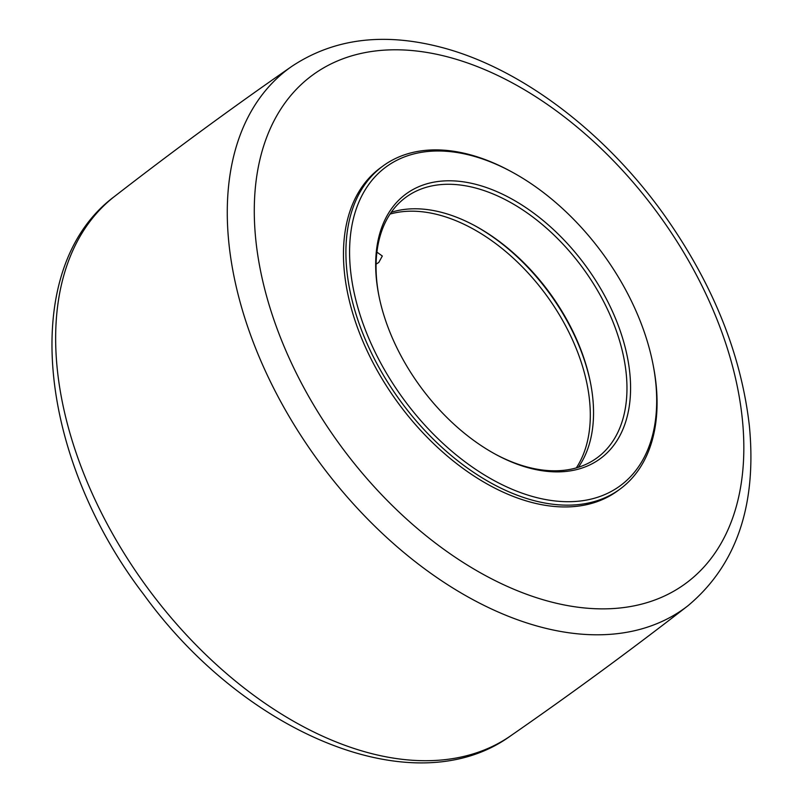 <?xml version="1.0" encoding="UTF-8"?>
<svg xmlns="http://www.w3.org/2000/svg" width="801" height="801" viewBox="0 0 801 801"><rect width="100%" height="100%" fill="white"/><g stroke="black" fill="none" stroke-linecap="round" stroke-linejoin="round"><path stroke-width="1.2" d="M511.899 171.975L510.387 171.154A200.36 124.946 53.7 0 0 458.422 152.06A200.36 124.946 53.7 0 0 382.988 165.987A200.36 124.946 53.7 0 0 400.76 401.451A200.36 124.946 53.7 0 0 620.024 489.091A200.36 124.946 53.7 0 0 653.346 366.017L653.015 364.325A197.777 123.334 -126.3 0 1 539.554 498.292A197.777 123.334 -126.3 0 1 354.753 295.439A197.777 123.334 -126.3 0 1 460.605 153.131A197.777 123.334 -126.3 0 1 511.899 171.975A197.777 123.334 -126.3 0 1 653.015 364.325M382.988 165.987L380.545 167.779A200.36 124.946 53.7 0 0 398.317 403.243A200.36 124.946 53.7 0 0 617.581 490.883L620.024 489.091M590.707 383.919A164.165 102.378 53.7 0 0 474.502 225.522M578.342 467.293A161.582 100.766 53.7 0 0 590.547 383.078A161.582 100.766 53.7 0 0 475.263 225.932A161.582 100.766 53.7 0 0 433.351 210.533A161.582 100.766 53.7 0 0 391.268 212.295M378.893 295.669A161.582 100.766 -126.3 0 1 405.927 197.256A161.582 100.766 -126.3 0 1 466.763 186.022A161.582 100.766 -126.3 0 1 606.878 308.085A161.582 100.766 -126.3 0 1 597.085 457.822A161.582 100.766 -126.3 0 1 495.098 454.067M467.834 182.568A164.165 102.378 53.7 0 0 378.723 294.818A164.165 102.378 53.7 0 0 495.859 454.477A164.165 102.378 53.7 0 0 629.786 372.896A164.165 102.378 53.7 0 0 467.834 182.568M390.057 214.067A161.582 100.766 -126.3 0 1 546.082 294.838A161.582 100.766 -126.3 0 1 576.289 467.914M376.921 252.115L382.317 256.03L378.763 262.488L376.09 264.11M510.567 735.889A334.658 208.691 -126.3 0 1 249.742 692.304A334.658 208.691 -126.3 0 1 61.357 397.096A334.658 208.691 -126.3 0 1 114.713 196.295C18.043 267.774 37.257 455.469 143.719 594.482C244.896 734.277 414.748 805.516 510.567 735.889C570.833 694.127 629.926 650.782 687.849 605.836C736.379 565.316 756.895 505.431 749.406 426.202C741.165 353.521 712.409 282.603 663.108 213.446C603.844 130.943 519.909 67.614 440.81 47.209C383.349 32.28 333.747 38.618 291.995 66.243A334.658 208.691 53.7 0 0 232.981 271.189A334.658 208.691 53.7 0 0 425.601 569.541A334.658 208.691 53.7 0 0 687.849 605.836M448.089 56.991A315.274 196.595 -126.3 0 1 738.452 392.38A315.274 196.595 -126.3 0 1 550.027 601.671A315.274 196.595 -126.3 0 1 259.664 266.292A315.274 196.595 -126.3 0 1 448.089 56.991M291.995 66.243C231.729 107.995 172.636 151.349 114.713 196.295"/></g></svg>
